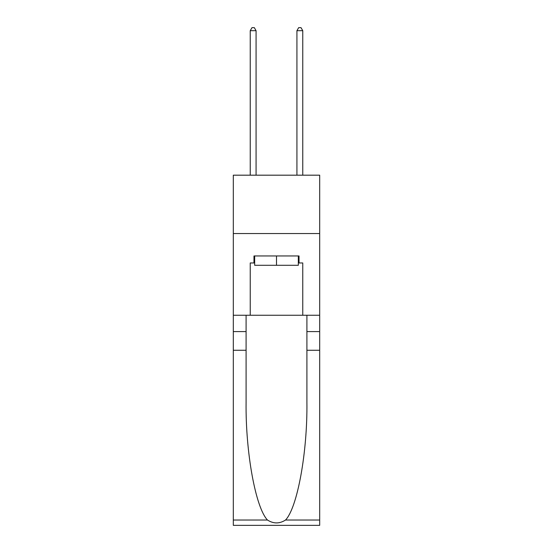 <?xml version="1.0" encoding="UTF-8"?>
<svg xmlns="http://www.w3.org/2000/svg" width="553" height="553" viewBox="0 0 553 553"><rect width="100%" height="100%" fill="white"/><g stroke="black" fill="none" stroke-linecap="round" stroke-linejoin="round"><path stroke-width="0.83" d="M319.689 233.546L319.689 175.183L233.311 175.183L233.311 233.546L319.689 233.546L319.689 315.251L302.761 315.251L302.761 262.958L299.028 262.958L299.028 255.956L253.972 255.956L253.972 262.958L254.67 262.958M298.33 255.956L298.33 265.295L254.67 265.295L254.67 255.956M276.5 255.956L276.5 265.295M285.528 520.027L319.689 520.027L319.689 525.35L233.311 525.35L233.311 350.27L246.092 350.27L246.092 402.321C245.47 452.071 255.569 507.654 267.472 520.027C273.486 523.864 279.507 523.864 285.528 520.027C297.431 507.654 307.53 452.071 306.908 402.321L306.908 315.251M306.908 350.27L319.689 350.27L319.689 315.251M233.311 350.27L233.311 233.546M246.092 315.251L246.092 350.27M319.689 520.027L319.689 350.27M233.311 315.251L250.239 315.251L250.239 262.958L253.972 262.958M250.239 315.251L302.761 315.251M298.33 262.958L299.028 262.958M256.074 175.183L256.074 30.685L250.239 30.685L250.239 175.183M250.239 30.685L251.988 27.65L254.325 27.65L256.074 30.685M302.761 175.183L302.761 30.685L296.926 30.685L296.926 175.183M296.926 30.685L298.675 27.65L301.012 27.65L302.761 30.685M306.908 331.593L319.689 331.593M246.092 331.593L233.311 331.593M233.311 520.027L267.472 520.027"/></g></svg>
